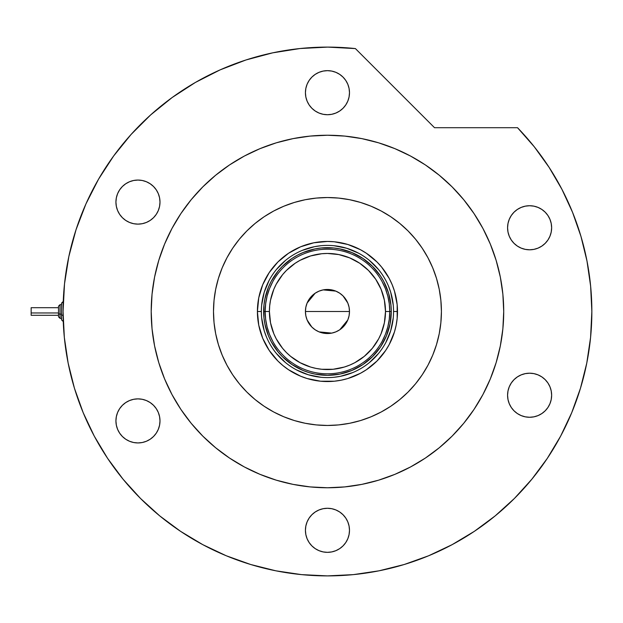 <?xml version="1.0" encoding="UTF-8"?>
<svg xmlns="http://www.w3.org/2000/svg" width="623" height="623" viewBox="0 0 623 623"><rect width="100%" height="100%" fill="white"/><g stroke="black" fill="none" stroke-linecap="round" stroke-linejoin="round"><path stroke-width="0.93" d="M393.557 311.539L393.557 311.5A66.1 66.1 0 0 0 327.457 245.4A66.1 66.1 0 0 0 261.356 311.5L257.408 311.5A70.049 70.049 0 0 1 327.457 241.451A70.049 70.049 0 0 1 397.505 311.5L393.557 311.5A66.1 66.1 0 0 1 327.457 377.6A66.1 66.1 0 0 1 261.356 311.5A66.1 66.1 0 0 1 327.457 245.4A66.1 66.1 0 0 1 393.557 311.5L393.557 311.461M261.356 311.461L261.356 311.5A66.1 66.1 0 0 0 327.457 377.6A66.1 66.1 0 0 0 393.557 311.5L397.505 311.5A70.049 70.049 0 0 1 327.457 381.549A70.049 70.049 0 0 1 257.408 311.5L258.747 297.833L262.735 284.695L269.214 272.586L277.92 261.964L288.535 253.257L300.644 246.786L313.79 242.799L327.457 241.451L334.317 241.786L347.79 244.465L360.476 249.722L366.371 253.257L376.985 261.964L381.603 267.065L389.235 278.481L392.171 284.695L394.491 291.167L397.17 304.631L397.17 318.369L396.158 325.167L394.491 331.833L389.235 344.519L385.699 350.414L376.985 361.036L366.371 369.743L360.476 373.278L347.79 378.535L341.124 380.201L334.317 381.214L320.588 381.214L307.123 378.535L300.644 376.214L288.535 369.743L283.013 365.646L277.92 361.036L269.214 350.414L262.735 338.305L258.747 325.167L257.408 311.5L261.356 311.539M261.676 317.979L264.199 330.688L266.387 336.794M276.363 353.436L285.521 362.594M296.283 369.789L308.268 374.75L320.977 377.281M333.936 377.281L340.353 376.331L352.75 372.57M369.384 362.594L378.55 353.436M385.746 342.673L390.707 330.688L393.238 317.979M393.238 305.021L390.707 292.312L388.518 286.206M378.55 269.564L369.384 260.406M358.622 253.211L346.645 248.25L333.936 245.719M320.977 245.719L314.56 246.669L302.163 250.43M285.521 260.406L276.363 269.564M269.167 280.327L264.199 292.312L261.676 305.021M391.275 311.5L390.045 323.952L386.416 335.922L380.521 346.956L372.585 356.629L362.913 364.564L351.878 370.459L339.909 374.096L327.457 375.319L315.004 374.096L308.93 372.57L303.035 370.459L292 364.564L282.328 356.629L278.123 351.987L271.169 341.583L268.49 335.922L264.861 323.952L263.942 317.753L263.942 305.247L264.861 299.048L268.49 287.078L271.169 281.417L278.123 271.013L282.328 266.371L292 258.436L297.373 255.22L303.035 252.541L315.004 248.904L321.203 247.985L333.71 247.985L339.909 248.904L351.878 252.541L362.913 258.436L372.585 266.371L380.521 276.044L383.737 281.417L388.526 292.974L390.964 305.247L391.275 311.5L385.497 311.5A58.048 58.048 0 0 1 327.457 369.548A58.048 58.048 0 0 1 269.409 311.5L265.157 311.5A62.3 62.3 0 0 0 327.457 373.8A62.3 62.3 0 0 0 389.757 311.5A62.3 62.3 0 0 1 327.457 373.8A62.3 62.3 0 0 1 265.157 311.5L263.638 311.5A63.819 63.819 0 0 0 327.457 375.319A63.819 63.819 0 0 0 391.275 311.5A63.819 63.819 0 0 1 327.457 375.319A63.819 63.819 0 0 1 263.638 311.5A63.819 63.819 0 0 1 327.457 247.681A63.819 63.819 0 0 1 391.275 311.5A63.819 63.819 0 0 0 327.457 247.681A63.819 63.819 0 0 0 263.638 311.5L265.157 311.5A62.3 62.3 0 0 1 327.457 249.2A62.3 62.3 0 0 1 389.757 311.5L391.275 311.5M349.075 307.256L349.487 311.5L349.067 315.799L347.813 319.934L345.773 323.742L343.032 327.083L339.699 329.816L335.883 331.857L331.755 333.11L327.457 333.531L323.158 333.11L319.023 331.857L315.215 329.816L311.874 327.083L309.133 323.742L307.1 319.934L305.846 315.799L305.426 311.5A22.031 22.031 0 0 1 327.457 289.469A22.031 22.031 0 0 1 349.487 311.5L305.426 311.5L305.831 307.256M305.854 307.147L307.077 303.121M307.123 303.012L315.152 293.223M315.277 293.137L318.953 291.175M319.093 291.112L323.135 289.897L327.457 289.469L331.755 289.89L335.883 291.143L339.699 293.184L343.032 295.917L347.79 303.012M323.181 289.89L335.82 291.112M335.953 291.175L339.628 293.137M339.776 293.231L343.008 295.894M347.836 303.121L349.051 307.147M382.094 341.435L385.403 334.372L387.81 326.95L389.266 319.288L389.757 311.5L389.266 303.713L387.81 296.05L385.403 288.628L382.094 281.565M272.819 281.565L269.502 288.628L267.103 296.05L265.647 303.713L265.157 311.5L265.647 319.288L267.103 326.95L269.502 334.372L272.819 341.435M265.647 319.288L267.103 326.95L269.502 334.372M267.103 296.05L265.647 303.713M389.266 303.713L387.81 296.05L385.403 288.628M387.81 326.95L389.266 319.288M385.497 311.5L384.383 300.177L381.081 289.29L375.716 279.252L368.497 270.452L359.705 263.233L349.667 257.875L338.78 254.573L327.457 253.452L321.764 253.732L310.604 255.952L300.091 260.305L295.209 263.233L286.409 270.452L282.585 274.673L276.262 284.135L273.824 289.29L270.522 300.177L269.689 305.807L269.409 311.5L270.522 322.823L273.824 333.71L276.262 338.865L282.585 348.327L286.409 352.548L290.63 356.372L300.091 362.695L310.604 367.048L316.134 368.427L321.764 369.268L333.141 369.268L344.301 367.048L349.667 365.125L354.814 362.695L364.276 356.372L372.328 348.327L378.644 338.865L381.081 333.71L384.383 322.823L385.497 311.5L389.757 311.5A62.3 62.3 0 0 0 327.457 249.2A62.3 62.3 0 0 0 265.157 311.5L269.409 311.5A58.048 58.048 0 0 1 327.457 253.452A58.048 58.048 0 0 1 385.497 311.5M305.831 315.744L305.426 311.5L305.846 307.201L307.1 303.066L309.133 299.258L311.874 295.917L315.215 293.184L319.023 291.143L323.158 289.89M343.032 295.917L345.773 299.258L347.813 303.066L349.067 307.201L349.487 311.5L349.075 315.744M327.457 311.5L349.487 311.5A22.031 22.031 0 0 1 327.457 333.531A22.031 22.031 0 0 1 305.426 311.5L327.457 311.5M349.051 315.853L347.836 319.879M347.79 319.988L339.761 329.777M339.628 329.863L335.953 331.825M335.82 331.888L331.779 333.103M331.732 333.11L319.093 331.888M318.953 331.825L315.277 329.863M315.137 329.769L311.897 327.106M311.85 327.059L307.123 319.988M307.077 319.879L305.854 315.853M441.419 311.5A113.962 113.962 0 0 1 327.457 425.462A113.962 113.962 0 0 1 213.494 311.5L214.039 300.333L215.683 289.267L218.4 278.419L222.17 267.89L226.951 257.782L232.698 248.188L239.357 239.201L246.872 230.915L255.157 223.408L264.136 216.742L273.731 210.995L283.847 206.213L294.375 202.444L305.223 199.726L316.282 198.083L327.457 197.538L338.624 198.083L349.69 199.726L360.538 202.444L371.067 206.213L381.175 210.995L390.769 216.742L399.756 223.408L408.042 230.915L415.549 239.201L422.215 248.188L427.962 257.782L432.744 267.89L436.513 278.419L439.231 289.267L440.866 300.333L441.419 311.5L440.866 322.667L439.231 333.733L436.513 344.581L432.744 355.11L427.962 365.218L422.215 374.812L415.549 383.799L408.042 392.085L399.756 399.592L390.769 406.258L381.175 412.005L371.067 416.787L360.538 420.556L349.69 423.274L338.624 424.917L327.457 425.462L316.282 424.917L305.223 423.274L294.375 420.556L283.847 416.787L273.731 412.005L264.136 406.258L255.157 399.592L246.872 392.085L239.357 383.799L232.698 374.812L226.951 365.218L222.17 355.11L218.4 344.581L215.683 333.733L214.039 322.667L213.494 311.5A113.962 113.962 0 0 1 327.457 197.538A113.962 113.962 0 0 1 441.419 311.5M172.026 228.376A176.262 176.262 0 0 0 151.194 311.5A176.262 176.262 0 0 1 327.457 135.238A176.262 176.262 0 0 1 503.719 311.5A176.262 176.262 0 0 0 482.887 228.376M474.08 213.673A176.262 176.262 0 0 0 425.283 164.877M410.58 156.069A176.262 176.262 0 0 0 244.333 156.069M229.63 164.877A176.262 176.262 0 0 0 180.834 213.673M560.607 436.186A264.393 264.393 0 0 0 591.85 311.5L590.627 286.136L586.983 261.006L580.94 236.343L572.568 212.373L561.923 189.322L549.12 167.392L534.277 146.787L517.526 127.707A264.393 264.393 0 0 1 327.457 575.893A264.393 264.393 0 0 1 63.063 311.5A264.393 264.393 0 0 0 94.307 436.186M107.522 458.24A264.393 264.393 0 0 0 180.717 531.435M202.771 544.65A264.393 264.393 0 0 0 452.142 544.65M474.196 531.435A264.393 264.393 0 0 0 476.027 530.204L473.939 531.606M481.556 526.342A264.393 264.393 0 0 0 496.438 514.847M500.394 511.491A264.393 264.393 0 0 0 547.391 458.24M496.375 514.902L499.732 512.059M349.487 92.687A22.031 22.031 0 0 1 327.457 114.725A22.031 22.031 0 0 1 305.426 92.687A22.031 22.031 0 0 1 327.457 70.656A22.031 22.031 0 0 1 349.487 92.687L349.067 96.986L347.813 101.121L345.773 104.929L343.032 108.27L339.699 111.011L335.883 113.043L331.755 114.297L327.457 114.725L323.158 114.297L319.023 113.043L315.215 111.011L311.874 108.27L309.133 104.929L307.1 101.121L305.846 96.986L305.426 92.687L305.846 88.388L307.1 84.261L309.133 80.453L311.874 77.112L315.215 74.371L319.023 72.338L323.158 71.084L327.457 70.656L331.755 71.084L335.883 72.338L339.699 74.371L343.032 77.112L345.773 80.453L347.813 84.261L349.067 88.388L349.487 92.687M551.643 227.769A22.031 22.031 0 0 1 529.612 249.8A22.031 22.031 0 0 1 507.574 227.769A22.031 22.031 0 0 1 529.612 205.73A22.031 22.031 0 0 1 551.643 227.769L551.215 232.06L549.961 236.195L547.929 240.003L545.187 243.344L541.846 246.085L538.038 248.118L533.911 249.371L529.612 249.8L525.314 249.371L521.178 248.118L517.37 246.085L514.03 243.344L511.288 240.003L509.256 236.195L508.002 232.06L507.574 227.769L508.002 223.47L509.256 219.335L511.288 215.527L514.03 212.186L517.37 209.445L521.178 207.412L525.314 206.158L529.612 205.73L533.911 206.158L538.038 207.412L541.846 209.445L545.187 212.186L547.929 215.527L549.961 219.335L551.215 223.47L551.643 227.769L551.215 232.06M551.643 395.231A22.031 22.031 0 0 1 529.612 417.27A22.031 22.031 0 0 1 507.574 395.231A22.031 22.031 0 0 1 529.612 373.2A22.031 22.031 0 0 1 551.643 395.231L551.215 399.53L549.961 403.665L547.929 407.473L545.187 410.814L541.846 413.555L538.038 415.588L533.911 416.842L529.612 417.27L525.314 416.842L521.178 415.588L517.37 413.555L514.03 410.814L511.288 407.473L509.256 403.665L508.002 399.53L507.574 395.231L508.002 390.933L509.256 386.805L511.288 382.997L514.03 379.656L517.37 376.915L521.178 374.882L525.314 373.629L529.612 373.2L533.911 373.629L538.038 374.882L541.846 376.915L545.187 379.656L547.929 382.997L549.961 386.805L551.215 390.933L551.643 395.231L551.215 399.53M349.487 530.313A22.031 22.031 0 0 1 327.457 552.344A22.031 22.031 0 0 1 305.426 530.313A22.031 22.031 0 0 1 327.457 508.275A22.031 22.031 0 0 1 349.487 530.313L349.067 534.612L347.813 538.739L345.773 542.547L343.032 545.888L339.699 548.629L335.883 550.662L331.755 551.916L327.457 552.344L323.158 551.916L319.023 550.662L315.215 548.629L311.874 545.888L309.133 542.547L307.1 538.739L305.846 534.612L305.426 530.313L305.846 526.014L307.1 521.879L309.133 518.071L311.874 514.73L315.215 511.989L319.023 509.957L323.158 508.703L327.457 508.275L331.755 508.703L335.883 509.957L339.699 511.989L343.032 514.73L345.773 518.071L347.813 521.879L349.067 526.014L349.487 530.313M159.994 420.907A22.031 22.031 0 0 1 137.963 442.937A22.031 22.031 0 0 1 115.925 420.907A22.031 22.031 0 0 1 137.963 398.876A22.031 22.031 0 0 1 159.994 420.907L159.566 425.205L158.312 429.333L156.28 433.149L153.538 436.482L150.198 439.223L146.389 441.263L142.262 442.517L137.963 442.937L133.665 442.517L129.529 441.263L125.721 439.223L122.381 436.482L119.639 433.149L117.607 429.333L116.353 425.205L115.925 420.907L116.353 416.608L117.607 412.473L119.639 408.665L122.381 405.324L125.721 402.583L129.529 400.55L133.665 399.296L137.963 398.876L142.262 399.296L146.389 400.55L150.198 402.583L153.538 405.324L156.28 408.665L158.312 412.473L159.566 416.608L159.994 420.907M159.994 202.093A22.031 22.031 0 0 1 137.963 224.124A22.031 22.031 0 0 1 115.925 202.093A22.031 22.031 0 0 1 137.963 180.063A22.031 22.031 0 0 1 159.994 202.093L159.566 206.392L158.312 210.527L156.28 214.335L153.538 217.676L150.198 220.417L146.389 222.45L142.262 223.704L137.963 224.124L133.665 223.704L129.529 222.45L125.721 220.417L122.381 217.676L119.639 214.335L117.607 210.527L116.353 206.392L115.925 202.093L116.353 197.795L117.607 193.66L119.639 189.851L122.381 186.518L125.721 183.777L129.529 181.737L133.665 180.483L137.963 180.063L142.262 180.483L146.389 181.737L150.198 183.777L153.538 186.518L156.28 189.851L158.312 193.66L159.566 197.795L159.994 202.093M68.849 256.489L64.512 283.847L63.063 311.5A264.393 264.393 0 0 1 355.406 48.586L327.753 47.107L300.091 48.524L272.734 52.83L245.976 59.972L220.114 69.877L195.427 82.431L172.189 97.5L150.657 114.912L131.064 134.482L113.627 155.999L98.527 179.214L85.951 203.892L76.022 229.739L68.849 256.489L64.512 283.847L63.063 311.5L64.333 337.417L68.141 363.084L74.441 388.254L83.186 412.683L94.275 436.131L107.615 458.388L123.074 479.227L140.502 498.455L159.722 515.883L180.561 531.333L202.818 544.673L226.274 555.771L250.703 564.508L275.872 570.816L301.54 574.624L327.457 575.893L353.373 574.624L379.033 570.816L404.202 564.508L428.632 555.771L452.088 544.673L474.344 531.333L495.184 515.883L514.411 498.455L531.832 479.227L547.29 458.388L560.63 436.131L571.727 412.683L580.465 388.254L586.773 363.084L590.581 337.417L591.85 311.5M517.526 127.707L434.527 127.707L355.406 48.586L434.527 127.707L517.526 127.707M480.099 399.631L474.01 409.428L482.903 394.593L490.301 378.955L496.126 362.664L500.331 345.89L502.87 328.78L503.719 311.5A176.262 176.262 0 0 1 327.457 487.762A176.262 176.262 0 0 1 151.194 311.5A176.262 176.262 0 0 0 172.026 394.624M439.277 447.75L425.384 458.061L439.277 447.75L452.096 436.139L463.707 423.321L474.01 409.428M378.62 480.177L361.838 484.375L378.62 480.177L394.904 474.344L410.541 466.954L425.384 458.061M344.729 486.913L327.457 487.762L344.729 486.913L361.838 484.375M239.325 464.151L229.529 458.061L244.364 466.954L260.001 474.344L276.285 480.177L293.067 484.375L310.176 486.913L327.457 487.762M191.199 423.321L180.896 409.428L191.199 423.321L202.818 436.139L215.636 447.75L229.529 458.061M152.043 328.78L151.194 311.5L152.043 328.78L154.582 345.89L158.779 362.664L164.612 378.955L172.003 394.593L180.896 409.428M174.806 223.369L180.896 213.572L172.003 228.407L164.612 244.045L158.779 260.336L154.582 277.11L152.043 294.22L151.194 311.5M276.285 142.823L293.067 138.625L276.285 142.823L260.001 148.656L244.364 156.046L229.529 164.939L215.636 175.25L202.818 186.861L191.199 199.679L180.896 213.572M415.588 158.849L425.384 164.939L410.541 156.046L394.904 148.656L378.62 142.823L361.838 138.625L344.729 136.087L327.457 135.238L310.176 136.087L293.067 138.625M463.707 199.679L474.01 213.572L463.707 199.679L452.096 186.861L439.277 175.25L425.384 164.939M496.126 260.336L500.331 277.11L496.126 260.336L490.301 244.045L482.903 228.407L474.01 213.572M300.091 48.524L272.734 52.83M245.976 59.972L220.114 69.877L195.427 82.431M172.189 97.5L150.657 114.912L131.064 134.482M85.951 203.892L76.022 229.739M74.441 388.254L83.186 412.683M180.561 531.333L202.818 544.673M404.202 564.508L428.632 555.771M547.29 458.388L560.63 436.131M561.923 189.322L549.12 167.392M180.834 409.327A176.262 176.262 0 0 0 229.63 458.123M244.333 466.931A176.262 176.262 0 0 0 410.58 466.931M425.283 458.123A176.262 176.262 0 0 0 474.08 409.327M482.887 394.624A176.262 176.262 0 0 0 503.719 311.5L502.87 294.22L500.331 277.11M499.771 512.028L498.883 512.791M505.65 506.826L506.413 506.125M504.357 507.994L505.121 507.301M501.258 510.743L502.738 509.443M331.755 71.084L327.457 70.656M511.288 215.527L509.256 219.335M323.158 551.916L327.457 552.344M133.665 442.517L137.963 442.937M150.198 439.223L153.538 436.482M122.381 217.676L122.879 218.159M142.262 180.483L141.265 180.312M60.018 318.314L60.018 314.117A1.519 0.584 180 0 1 58.5 313.54L58.5 316.803M61.537 319.856L63.063 321.375L61.537 319.856L61.537 314.701A1.519 0.584 0 0 0 63.063 315.285L63.063 301.657L63.063 315.285A1.519 0.584 180 0 1 61.537 314.701L61.537 319.833M31.15 315.222L31.15 307.7L31.15 312.956L58.5 312.956L31.15 312.956L31.15 315.3L58.5 315.3M60.018 304.663L58.5 306.181L60.018 304.663L61.537 304.663L60.018 304.663L60.018 314.117L61.537 314.117L60.018 314.117L60.018 318.337L58.5 316.819L58.5 306.282M61.537 303.167L61.537 314.701L61.537 303.144L63.242 301.61M31.15 309.39L31.15 310.044M58.5 306.197L58.5 313.54A1.519 0.584 0 0 0 60.018 314.117L60.018 304.686M61.537 318.337L60.018 318.337L58.5 316.819M58.5 307.7L31.15 307.7M63.063 301.625L61.537 303.144"/></g></svg>
